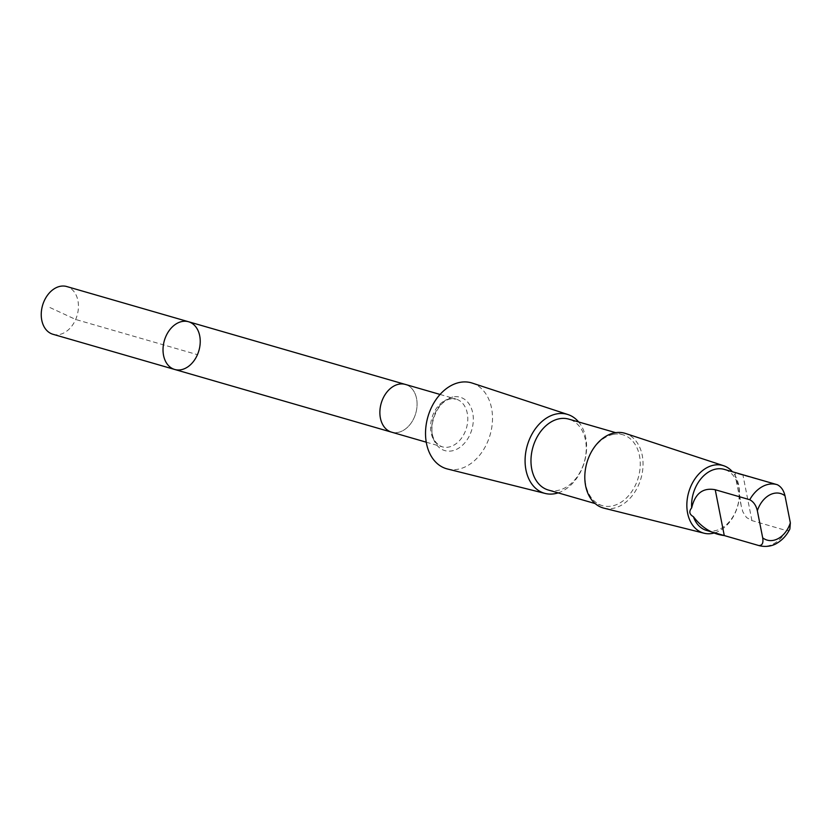 <?xml version="1.0" encoding="UTF-8"?>
<svg xmlns="http://www.w3.org/2000/svg" width="832" height="832" viewBox="0 0 832 832"><rect width="100%" height="100%" fill="white"/><g stroke="black" fill="none" stroke-linecap="round" stroke-linejoin="round"><path stroke-width="0.62" stroke-dasharray="4.16 3.12" d="M52.946 334.277A24.846 17.992 106.1 0 0 59.509 334.495A24.846 17.992 106.1 0 0 78.083 311.022A24.846 17.992 106.1 0 0 66.747 286.541M706.576 530.452A31.782 23.015 106.1 0 0 739.128 491.951C739.045 487.5 738.462 484.557 737.391 483.142L735.072 474.822L735.561 473.148L777.4 484.754M737.391 483.142A31.782 23.015 106.1 0 0 724.235 469.373M398.809 384.218A24.835 17.982 106.1 0 0 380.234 407.68A24.835 17.982 106.1 0 0 391.581 432.162A24.835 17.982 106.1 0 0 398.143 432.38A24.835 17.982 106.1 0 0 416.718 408.918A24.835 17.982 106.1 0 0 405.371 384.436A24.835 17.982 106.1 0 0 398.809 384.218M188.531 321.745A24.846 17.992 -73.9 0 1 198.91 350.605A24.846 17.992 -73.9 0 1 174.73 369.481M391.165 432.037L391.581 432.162A24.846 17.992 106.1 0 0 398.143 432.39A24.846 17.992 106.1 0 0 416.718 408.918A24.846 17.992 106.1 0 0 405.382 384.426L404.955 384.322M447.418 468.978A44.72 32.386 106.1 0 0 490.131 434.793A44.72 32.386 106.1 0 0 472.254 383.094M558.137 492.866A41.07 29.744 106.1 0 0 584.418 462.051A41.07 29.744 106.1 0 0 578.635 421.97M548.361 490.038A36.899 26.728 106.1 0 0 584.282 462.01A36.899 26.728 106.1 0 0 568.849 419.141M613.111 434.418A36.899 26.728 106.1 0 0 585.52 469.279A36.899 26.728 106.1 0 0 602.368 505.648A36.899 26.728 106.1 0 0 638.29 477.62A36.899 26.728 106.1 0 0 622.866 434.751A36.899 26.728 106.1 0 0 613.111 434.418M603.845 508.134A38.886 28.163 106.1 0 0 640.983 478.4A38.886 28.163 106.1 0 0 625.435 433.441M714.782 532.823A35.152 25.459 106.1 0 0 737.63 506.334A35.152 25.459 106.1 0 0 732.441 471.754M789.859 529.048L788.289 530.566L786.448 530.577L751.93 520.593L746.502 517.514L742.862 511.846L741.218 505.939L739.128 491.951M49.951 307.549L75.67 319.478L197.454 354.682M449.519 398.861A24.846 17.992 106.1 0 0 430.934 422.334A24.846 17.992 106.1 0 0 442.281 446.826A24.846 17.992 106.1 0 0 466.471 427.95A24.846 17.992 106.1 0 0 456.082 399.09A24.846 17.992 106.1 0 0 449.519 398.861M452.91 396.999A27.768 20.114 106.1 0 0 434.346 441.043A27.768 20.114 106.1 0 0 470.361 433.732A27.768 20.114 106.1 0 0 452.91 396.999M759.273 545.678A31.782 23.015 106.1 0 0 786.448 530.577M751.93 520.593L742.882 474.77M426.254 442.187L442.281 446.826C421.928 438.911 435.25 400.587 450.757 398.923L456.082 399.09L440.055 394.451M622.866 434.751L615.649 432.661M602.368 505.648L595.15 503.568M741.218 505.939L735.072 474.822"/><path stroke-width="1.25" d="M181.958 321.526A24.846 17.992 -73.9 0 1 188.531 321.745A24.846 17.992 -73.9 0 1 198.91 350.605A24.846 17.992 -73.9 0 1 174.73 369.481A24.846 17.992 -73.9 0 1 163.384 344.999A24.846 17.992 -73.9 0 1 181.958 321.526A24.846 17.992 -73.9 0 1 188.531 321.745L66.747 286.541A24.846 17.992 106.1 0 0 60.174 286.322A24.846 17.992 106.1 0 0 41.6 309.785A24.846 17.992 106.1 0 0 52.946 334.277L174.73 369.481A24.846 17.992 -73.9 0 1 163.384 344.999A24.846 17.992 -73.9 0 1 181.958 321.526M749.746 499.72A31.782 23.015 106.1 0 1 776.922 484.609L777.4 484.754A31.782 23.015 106.1 0 0 776.922 484.609L724.235 469.373A31.782 23.015 106.1 0 0 715.832 469.092A31.782 23.015 106.1 0 0 691.673 507.874C688.75 511.462 689.333 514.394 693.42 516.693A31.782 23.015 106.1 0 0 706.576 530.452L759.273 545.678A31.782 23.015 106.1 0 1 758.794 545.542C762.237 545.605 763.537 543.036 762.694 537.826L757.349 510.754C756.122 505.45 753.584 501.769 749.746 499.72L715.229 489.736C702.946 487.417 695.094 493.459 691.673 507.874M777.4 484.754C781.227 486.782 783.754 490.464 785.002 495.799L790.348 522.86L789.859 529.048C786.698 535.33 782.33 540.082 776.776 543.317C775.549 544.149 768.83 547.976 759.273 545.678M440.055 394.451L405.382 384.426A24.846 17.992 106.1 0 0 398.809 384.207A24.846 17.992 106.1 0 0 380.234 407.68A24.846 17.992 106.1 0 0 391.581 432.162L426.254 442.187M578.635 421.97A41.07 29.744 106.1 0 0 567.996 414.565L472.254 383.094A44.72 32.386 106.1 0 0 459.618 382.439A44.72 32.386 106.1 0 0 426.098 425.256A44.72 32.386 106.1 0 0 447.418 468.978L545.189 493.449A41.07 29.744 106.1 0 0 558.137 492.866M567.996 414.565A41.07 29.744 106.1 0 0 556.39 413.962A41.07 29.744 106.1 0 0 525.606 453.294A41.07 29.744 106.1 0 0 545.189 493.449M615.649 432.661L568.849 419.141A36.899 26.728 106.1 0 0 559.094 418.808A36.899 26.728 106.1 0 0 531.513 453.669A36.899 26.728 106.1 0 0 548.361 490.038L595.15 503.568M732.441 471.754A35.152 25.459 106.1 0 0 723.57 465.702L625.435 433.441A38.886 28.163 106.1 0 0 614.453 432.879A38.886 28.163 106.1 0 0 585.302 470.111A38.886 28.163 106.1 0 0 603.845 508.134L704.059 533.208A35.152 25.459 106.1 0 0 714.782 532.823M723.57 465.702A35.152 25.459 106.1 0 0 713.648 465.192A35.152 25.459 106.1 0 0 687.294 498.846A35.152 25.459 106.1 0 0 704.059 533.208M693.42 516.693C701.844 527.758 712.13 534.05 724.277 535.558L758.794 545.542M785.002 495.799A24.242 17.555 106.1 0 0 774.176 493.303A24.242 17.555 106.1 0 0 757.349 510.754M762.694 537.826A24.242 17.555 106.1 0 0 790.348 522.86M724.277 535.558L715.229 489.736M404.955 384.322L188.531 321.745M391.165 432.037L174.73 369.481"/></g></svg>
